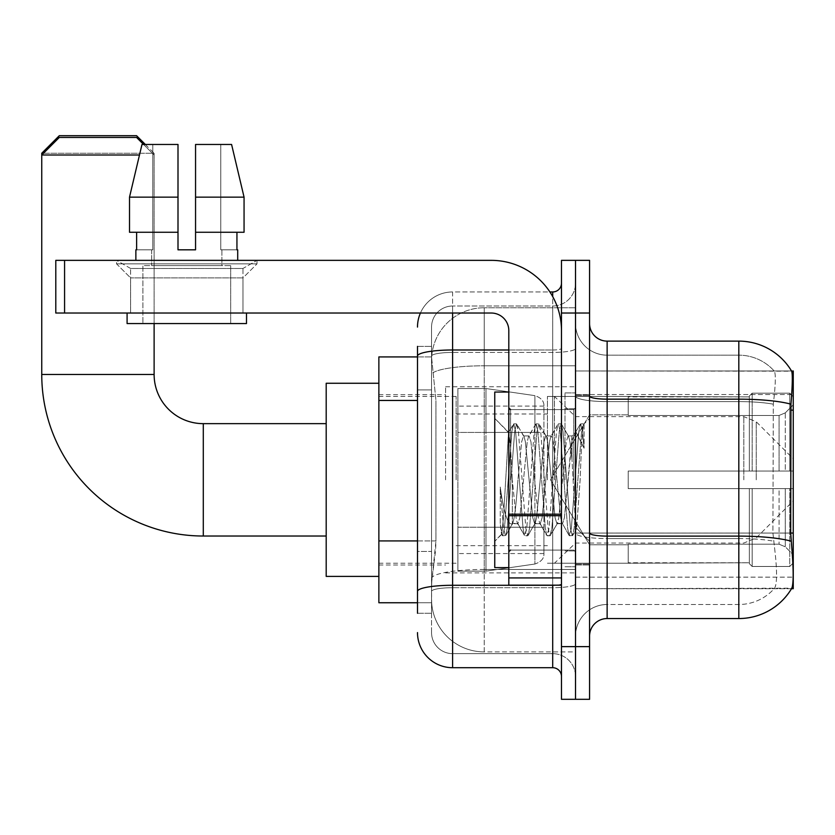<?xml version="1.0" encoding="UTF-8"?>
<svg xmlns="http://www.w3.org/2000/svg" width="835" height="835" viewBox="0 0 835 835"><rect width="100%" height="100%" fill="white"/><g stroke="black" fill="none" stroke-linecap="round" stroke-linejoin="round"><path stroke-width="0.63" stroke-dasharray="4.17 3.13" d="M607.128 341.118L738.818 341.118L738.818 399.161A61.456 10.667 180 0 1 790.954 404.182C792.478 385.05 792.707 374.049 791.653 371.189A61.456 61.456 0 0 0 791.528 370.97L774.149 370.97L791.528 370.97A61.456 61.456 0 0 1 791.653 371.189L575.524 370.97L575.524 588.696L793.25 588.696L575.524 588.696L575.524 370.97L793.25 370.97L575.524 370.97L575.524 588.696L575.524 370.97L793.25 370.97L793.25 588.696L793.25 370.97L793.25 588.696L575.524 588.696L791.83 588.174C793.605 583.561 793.605 570.274 791.83 548.313L790.703 533.054L575.524 533.054L575.524 396.114L575.524 533.064A31.605 5.49 0 0 0 607.128 538.554L607.128 341.118A17.556 17.556 0 0 1 589.573 323.562L589.573 396.114L589.573 323.562M793.25 479.833L793.25 386.772L793.25 479.833M445.598 479.833L445.598 386.772L445.598 479.833M417.5 540.923L435.943 540.923L435.599 550.067L431.758 581.671L435.943 540.923L435.943 400.456L435.943 540.923L378.871 540.923L378.871 602.745L431.664 602.745L431.549 599.227A52.678 52.678 0 0 0 484.227 651.905L575.524 651.905L575.524 569.47L575.524 651.905L484.227 651.905L484.227 569.47L484.227 651.905A52.678 52.678 0 0 1 431.549 599.227L431.549 588.518L431.664 602.745L417.5 602.745M431.758 581.671L431.549 588.518L431.758 581.671M378.871 479.833L378.871 383.265L378.871 479.833M575.524 479.833L575.524 386.772L575.524 479.833M575.524 307.76L575.524 569.47L575.524 307.76L484.227 307.76L575.524 307.76M431.622 357.641L435.943 400.456L431.622 357.641A52.678 52.678 0 0 1 484.227 307.76A52.678 52.678 0 0 0 431.622 357.641A52.678 52.678 0 0 1 484.227 307.76L484.227 365.793L575.524 365.793L484.227 365.793L484.227 307.76M417.5 389.914L431.549 389.914L431.549 551.455L431.549 346.389L431.549 389.914L417.5 389.914L417.5 551.455L417.5 356.921L431.664 356.921L378.871 356.921L378.871 540.923M589.573 479.833L589.573 394.673L589.573 479.833M564.992 479.833L564.992 392.92L564.992 479.833M774.619 548.313C777.197 570.274 777.197 583.561 774.619 588.174A47.407 47.407 0 0 1 738.818 604.498L607.128 604.498L607.128 548.313L607.128 604.498L738.818 604.498A47.407 47.407 0 0 0 774.619 588.174C777.197 583.592 777.197 570.305 774.619 548.313L772.918 533.054L773.304 404.182C775.569 385.102 775.913 374.101 774.348 371.189A47.407 47.407 0 0 0 738.818 355.167A47.407 47.407 0 0 1 774.348 371.189C775.913 374.07 775.569 385.06 773.304 404.182L772.918 533.054L774.619 548.313M589.573 636.103L589.573 396.114L589.573 636.103A17.556 17.556 0 0 1 607.128 618.547L607.128 538.554A31.605 5.49 0 0 1 575.524 533.064L793.25 533.054M575.524 323.562L575.524 396.114L575.524 323.562A31.605 31.605 0 0 0 607.128 355.167A31.605 31.605 0 0 1 575.524 323.562A31.605 31.605 0 0 0 607.128 355.167L607.128 538.554L607.128 355.167L738.818 355.167L607.128 355.167M575.524 313.031L575.524 260.353L589.573 260.353L589.573 313.031L575.524 313.031L575.524 260.353L561.475 260.353L561.475 313.031L575.524 313.031L575.524 646.634L575.524 313.031M561.475 313.031L561.475 699.312L575.524 699.312L575.524 646.634L575.524 699.312L589.573 699.312L589.573 313.031M790.954 404.182L790.703 533.054L772.918 533.054L790.703 533.054M589.573 396.114A17.556 3.048 0 0 0 607.128 399.161L738.818 399.161L738.818 618.547A61.456 61.456 0 0 0 791.83 588.174M738.818 618.547L607.128 618.547M575.524 636.103A31.605 31.605 0 0 1 607.128 604.498A31.605 31.605 0 0 0 575.524 636.103A31.605 31.605 0 0 1 607.128 604.498M417.5 613.276L431.549 613.276L417.5 613.276L417.5 551.455L431.549 551.455L431.549 613.276L431.549 551.455L417.5 551.455M417.5 632.586A35.112 35.112 0 0 0 452.612 667.708L452.612 653.659A21.073 21.073 0 0 1 431.549 632.586L431.549 356.096L431.549 632.586A21.073 21.073 0 0 0 452.612 653.659L552.697 653.659L552.697 597.474L552.697 667.708A8.778 8.778 0 0 1 561.475 676.486L561.475 283.18L561.475 676.486M575.524 597.474L575.524 348.466L575.524 597.474M561.475 479.833L561.475 409.599L561.475 479.833M575.524 283.18L575.524 348.466L575.524 283.18A22.827 22.827 0 0 1 552.697 306.007A22.827 22.827 0 0 0 575.524 283.18A22.827 22.827 0 0 1 552.697 306.007L552.697 653.659L452.612 653.659L452.612 587.715L552.697 587.715A22.827 3.966 0 0 0 575.524 583.748A22.827 3.966 0 0 1 552.697 587.715L552.697 306.007L452.612 306.007L552.697 306.007M420.433 313.031A35.112 35.112 0 0 1 452.612 291.958L552.697 291.958A8.778 8.778 0 0 0 561.475 283.18A8.778 8.778 0 0 1 552.697 291.958L552.697 597.474L552.697 587.715L452.612 587.715L452.612 306.007L452.612 352.433L552.697 352.433A22.827 3.966 0 0 0 575.524 348.466A22.827 3.966 0 0 1 552.697 352.433L452.612 352.433L452.612 597.474L452.612 585.283L552.697 585.283A8.778 1.524 0 0 0 561.475 583.748A8.778 1.524 0 0 1 555.745 585.178M452.612 667.708L552.697 667.708M417.5 346.389L431.549 346.389L417.5 346.389L417.5 591.378A35.112 6.095 180 0 1 452.612 585.283L452.612 291.958A35.112 35.112 0 0 0 417.5 327.07A35.112 35.112 0 0 1 452.612 291.958L549.9 291.958M417.5 591.378L417.5 597.474M431.549 327.07L431.549 356.096L431.549 327.07A21.073 21.073 0 0 1 452.612 306.007A21.073 21.073 0 0 0 431.549 327.07A21.073 21.073 0 0 1 452.612 306.007M575.524 676.486A22.827 22.827 0 0 0 552.697 653.659A22.827 22.827 0 0 1 575.524 676.486A22.827 22.827 0 0 0 552.697 653.659M508.807 479.833L508.807 567.623L508.807 479.833M508.807 567.623L494.758 567.623L494.758 392.043L494.758 541.289L494.758 392.043L508.807 392.043M512.314 479.238L510.509 446.819L508.494 432.54L503.463 517.616L501.741 534.296L500.248 523.597L500.248 487.035C503.881 513.358 507.91 525.58 512.314 523.722L512.314 479.833L512.314 523.722C514.193 521.364 516.061 506.73 517.93 479.833C516.061 506.73 514.193 521.364 512.314 523.722L512.314 523.722C507.91 525.58 503.881 513.358 500.248 487.035L503.536 528.304L505.394 535.799L503.536 528.304L500.248 487.035L500.248 523.597L502.179 535.433L500.248 523.597L501.47 534.212L502.607 535.799L501.47 534.202L494.758 541.289L501.741 534.296L503.463 517.616L508.494 432.54L513.327 424.232L511.897 431.361L504.465 528.304L502.607 535.799L505.812 535.433L502.607 535.799L504.465 528.304L511.897 431.361L513.755 423.867L508.494 432.54L494.758 418.377L508.807 432.426L510.509 446.819L512.314 479.238M534.661 479.833L530.945 441.819L529.087 435.933L528.555 436.392L527.229 441.819L519.788 517.846L517.93 523.733L517.397 523.274L516.072 517.846L512.356 479.833L516.072 517.846L517.397 523.274L524.484 535.433L523.044 528.304L515.612 431.361L513.755 423.867L516.541 423.867L514.684 431.361L507.252 528.304L505.812 535.433L512.888 523.274L517.93 523.733L524.484 535.433L523.044 528.304L515.612 431.361L513.755 423.867L516.541 423.867L514.684 431.361L507.252 528.304L505.812 535.433L512.356 523.733L517.93 523.733L519.788 517.846L527.229 441.819L528.555 436.392L535.632 424.232L534.191 431.361L526.76 528.304L524.484 535.433L527.689 535.799L525.831 528.304L518.399 431.361L516.541 423.867L524.046 436.392L523.514 435.933L521.656 441.819L517.93 479.833L521.656 441.819L523.514 435.933L529.087 435.933L535.632 424.232L534.191 431.361L526.76 528.304L524.902 535.799L527.689 535.799L525.831 528.304L518.399 431.361L516.959 424.232L523.514 435.933L529.087 435.933L530.945 441.819L538.377 517.846L539.702 523.274L538.377 517.846L534.661 479.833M529.087 479.833L525.372 441.819L524.046 436.392L525.372 441.819L532.803 517.846L534.661 523.733L532.803 517.846L529.087 479.833M556.955 479.833L553.24 441.819L551.382 435.933L550.849 436.392L549.524 441.819L542.092 517.846L540.235 523.733L539.702 523.274L546.779 535.433L545.338 528.304L537.907 431.361L535.632 424.232L538.836 423.867L536.978 431.361L529.547 528.304L527.689 535.799L535.193 523.274L540.235 523.733L546.779 535.433L545.338 528.304L537.907 431.361L536.049 423.867L538.836 423.867L536.978 431.361L529.547 528.304L528.117 535.433L534.661 523.733L540.235 523.733L542.092 517.846L549.524 441.819L550.849 436.392L557.926 424.232L556.496 431.361L549.065 528.304L546.779 535.433L549.994 535.799L548.136 528.304L540.694 431.361L538.836 423.867L546.341 436.392L545.808 435.933L543.95 441.819L536.519 517.846L535.193 523.274L536.519 517.846L543.95 441.819L545.808 435.933L551.382 435.933L557.926 424.232L556.496 431.361L549.065 528.304L547.207 535.799L549.994 535.799L548.136 528.304L540.694 431.361L539.264 424.232L545.808 435.933L551.382 435.933L553.24 441.819L560.671 517.846L561.997 523.274L560.671 517.846L556.955 479.833M551.382 479.833L547.666 441.819L546.341 436.392L547.666 441.819L555.098 517.846L556.955 523.733L555.098 517.846L551.382 479.833M572.017 440.609L572.017 459.855L569.961 441.819L568.645 436.392L568.103 435.933L566.245 441.819L558.813 517.846L556.955 523.733L562.529 523.733L569.084 535.433L567.643 528.304L560.212 431.361L558.354 423.867L561.141 423.867L559.283 431.361L551.851 528.304L549.994 535.799L557.488 523.274L562.529 523.733L569.084 535.433L567.643 528.304L560.212 431.361L558.354 423.867L561.141 423.867L559.283 431.361L551.851 528.304L550.411 535.433L557.488 523.274L558.813 517.846L566.245 441.819L568.103 435.933L572.017 435.933L572.017 459.855L574.897 513.379L576.609 528.315L580.137 479.833C581.484 442.487 582.799 424.117 584.082 424.723L584.082 448.238L575.962 431.987L572.017 440.609L564.387 517.846L562.529 523.733L564.387 517.846L572.017 435.933L575.962 431.987L572.017 440.609M583.675 424.274L581.577 431.361L574.146 528.304L572.288 535.799L570.43 528.304L562.999 431.361L561.141 423.867L568.645 436.392L568.103 435.933L572.017 435.933L575.962 431.987L584.082 448.238L582.506 431.361L580.649 423.867L578.791 431.361L571.359 528.304L569.084 535.433L572.288 535.799L570.43 528.304L562.999 431.361L561.558 424.232L568.645 436.392L569.961 441.819L572.017 459.855L574.897 513.379L576.609 528.315L580.137 479.833C581.484 442.487 582.799 424.117 584.082 424.723L584.082 448.238L582.506 431.361L580.649 423.867L578.791 431.361L571.359 528.304L569.501 535.799L572.706 535.433L574.146 528.304L581.577 431.361L583.435 423.867L584.082 424.723L583.675 424.274L589.573 418.377L583.675 424.274M130.594 268.463L116.545 260.353L257.013 260.353L116.545 260.353L116.545 263.86L257.013 263.86L116.545 263.86L257.013 263.86L116.545 263.86L130.594 277.909L130.594 313.031L242.975 313.031L130.594 313.031L242.975 313.031L130.594 313.031L242.975 313.031L130.594 313.031L242.975 313.031L130.594 313.031L130.594 268.463L242.975 268.463L257.013 260.353L116.545 260.353L257.013 260.353L257.013 263.86L242.975 277.909L130.594 277.909L242.975 277.909L242.975 313.031L242.975 268.463L130.594 268.463L116.545 260.353L257.013 260.353L116.545 260.353L116.545 263.86L130.594 277.909L130.594 313.031L130.594 268.463L242.975 268.463L257.013 260.353L116.545 260.353L257.013 260.353L257.013 263.86L242.975 277.909L130.594 277.909L242.975 277.909L242.975 313.031L242.975 268.463L130.594 268.463M508.807 585.178L561.475 585.178L508.807 585.178L508.807 577.924L508.807 585.178L561.475 585.178L561.475 330.587A70.234 70.234 0 0 0 491.241 260.353L55.799 260.353L64.577 260.353L55.799 260.353L55.799 313.031L55.799 260.353L55.799 313.031L491.241 313.031A17.556 17.556 0 0 1 508.807 330.587L508.807 585.178M508.807 515.706L561.475 515.706L508.807 515.706L561.475 515.706L561.475 330.587A70.234 70.234 0 0 0 491.241 260.353L64.577 260.353L64.577 313.031L491.241 313.031A17.556 17.556 0 0 1 508.807 330.587L508.807 514.183L561.475 514.183L561.475 585.178L561.475 330.587A70.234 70.234 0 0 0 491.241 260.353L64.577 260.353L64.577 313.031L55.799 313.031L491.241 313.031A17.556 17.556 0 0 1 508.807 330.587L508.807 514.183L561.475 514.183L561.475 330.587M230.679 265.624L230.679 323.562L142.889 323.562L230.679 323.562L142.889 323.562L230.679 323.562L230.679 265.624L142.889 265.624L142.889 323.562L142.889 265.624L230.679 265.624M195.557 197.143L244.06 197.143L231.587 144.465L195.557 144.465L195.557 232.255L236.942 232.255L195.557 232.255L195.557 249.822L178.001 249.822L195.557 249.822L178.001 249.822L178.001 232.255L129.508 232.255L136.627 232.255L136.627 249.822L135.865 249.822L136.627 249.822L136.627 232.255L178.001 232.255L129.508 232.255L178.001 232.255L136.627 232.255L178.001 232.255L178.001 197.143L129.508 197.143L178.001 197.143L178.001 249.822L178.001 144.465L178.001 197.143L178.001 144.465L141.981 144.465L178.001 144.465L152.784 144.465L152.784 249.822L152.784 144.465L178.001 144.465L178.001 249.822L178.001 232.255L178.001 249.822L195.557 249.822L195.557 144.465L220.784 144.465L220.784 249.822L221.901 249.822L220.784 249.822L220.784 144.465L231.587 144.465L195.557 144.465L195.557 232.255L236.942 232.255L236.942 249.822L236.942 232.255L195.557 232.255L244.06 232.255L195.557 232.255L195.557 197.143L244.06 197.143L244.06 232.255L244.06 197.143L195.557 197.143L195.557 144.465L231.587 144.465L195.557 144.465L195.557 249.822L195.557 144.465L220.784 144.465L220.784 249.822L237.704 249.822L237.704 260.353L135.865 260.353L237.704 260.353M221.901 249.822L221.901 265.624L151.667 265.624L221.901 265.624L151.667 265.624L221.901 265.624L221.901 249.822L220.784 249.822L221.901 249.822M151.667 249.822L151.667 265.624L151.667 249.822L152.784 249.822L136.627 249.822L152.784 249.822L152.784 144.465L141.981 144.465L178.001 144.465L178.001 197.143L178.001 144.465L141.981 144.465L129.508 197.143L141.981 144.465L152.784 144.465L152.784 249.822L151.667 249.822M135.865 249.822L135.865 260.353M237.704 249.822L220.784 249.822L220.784 144.465L195.557 144.465L195.557 249.822M246.482 313.031L127.087 313.031L127.087 323.562L246.482 323.562L127.087 323.562L246.482 323.562L246.482 313.031L127.087 313.031M178.001 197.143L129.508 197.143L129.508 232.255L129.508 197.143L129.508 232.255L178.001 232.255L178.001 144.465L141.981 144.465M326.193 576.4L378.871 576.4L326.193 576.4L326.193 383.265L326.193 576.4L326.193 423.648L203.291 423.648L203.291 536.018A161.541 161.541 0 0 1 41.75 374.487L41.75 154.997L139.476 154.997M326.193 383.265L378.871 383.265L326.193 383.265L326.193 479.833L326.193 383.265L326.193 479.833L326.193 423.648L203.291 423.648A49.161 49.161 0 0 1 154.12 374.487L154.12 154.997L136.564 137.441L59.306 137.441L136.564 137.441L59.306 137.441L41.75 154.997L41.75 374.487L154.12 374.487L154.12 153.243L43.503 153.243M628.202 471.055L628.202 479.833L628.202 471.055L779.076 471.055L628.202 471.055L749.35 471.055L749.35 396.009L749.35 471.055L752.168 471.055L752.168 393.191L752.168 471.055L628.202 471.055L628.202 488.611L749.35 488.611L749.35 562.769L749.35 488.611L628.202 488.611L628.202 471.055L628.202 488.611L628.202 471.055L793.25 471.055L793.25 396.719L793.25 471.055L789.743 471.055L789.743 393.191L789.743 471.055L752.168 471.055L793.25 471.055L793.25 404.839L793.25 471.055L628.202 471.055L749.35 471.055L749.35 396.009L749.35 396.896L628.202 396.427L749.35 396.896L749.35 471.055L749.35 396.009L752.168 393.191L749.35 396.009L749.35 471.055L752.168 471.055L752.168 393.191L789.743 393.191L752.168 393.191L752.168 471.055L628.202 471.055L628.202 488.611L793.25 488.611L793.25 562.947L793.25 488.611L789.743 488.611L789.743 566.474L793.25 562.947L789.743 566.474L789.743 488.611L752.168 488.611L752.168 566.474L789.743 566.474L752.168 566.474L752.168 488.611L749.35 488.611L749.35 563.656L752.168 566.474L749.35 563.656L749.35 488.611L793.25 488.611L793.25 562.947L793.25 554.826L785.286 546.8L779.076 544.201L785.286 546.8L793.25 554.826L793.25 488.611L628.202 488.611L749.35 488.611L749.35 562.769L628.202 563.239L749.35 562.769L749.35 488.611L628.202 488.611L628.202 471.055M628.202 415.465L779.076 415.465L628.202 415.465L628.202 396.896L628.202 415.465L779.076 415.465L785.286 412.866L793.25 404.839L793.25 396.719L789.743 393.191L793.25 396.719L793.25 404.839L785.286 412.866L779.076 415.465L628.202 415.465L628.202 396.427L749.35 396.896L749.35 396.009L749.35 396.896L628.202 396.896L628.202 415.465M547.436 479.833L547.436 396.427L547.436 479.833M456.129 479.833L456.129 396.427L456.129 479.833M628.202 544.201L779.076 544.201L628.202 544.201L628.202 562.769L628.202 544.201L779.076 544.201L785.286 546.8L779.076 544.201L628.202 544.201L628.202 563.239L749.35 562.769L628.202 562.769L628.202 544.201M485.98 527.24L485.98 388.525L485.98 432.426L534.901 432.426L534.901 395.644C541.195 397.794 544.201 401.27 543.919 406.071L543.919 432.426L457.883 432.426L457.883 571.14L457.883 527.24L543.919 527.24L543.919 553.574L543.919 406.092L543.919 432.426L457.883 432.426L457.883 553.574L457.883 527.24L543.919 527.24L543.919 553.574L543.919 406.092L543.919 432.426L457.883 432.426L457.883 571.14L457.883 527.24L543.919 527.24L543.919 553.574L543.919 406.092L543.919 432.426L457.883 432.426L457.883 553.574L457.883 527.24L485.98 527.24L485.98 388.525L485.98 432.426L457.883 432.426L457.883 388.525L457.883 571.14L457.883 527.24L543.919 527.24L543.919 553.595C544.201 558.396 541.195 561.872 534.901 564.022L534.901 527.24L543.919 527.24L543.919 553.595C544.201 558.396 541.195 561.872 534.901 564.022L534.901 527.24L543.919 527.24L543.919 553.595C544.201 558.396 541.195 561.872 534.901 564.022L534.901 527.24L485.98 527.24L485.98 571.14L485.98 388.525L485.98 432.426L457.883 432.426L457.883 553.574L457.883 527.24L534.901 527.24M143.589 144.465L154.12 154.997L154.12 323.562M749.35 488.611L749.35 563.656L752.168 566.474L789.743 566.474L793.25 562.947L793.25 488.611L793.25 562.947L789.743 566.474L789.743 488.611L789.743 566.474L752.168 566.474L752.168 488.611L752.168 566.474L749.35 563.656L749.35 488.611L752.168 488.611L749.35 488.611M749.35 562.769L749.35 563.656L749.35 562.769M752.168 393.191L749.35 396.009L752.168 393.191L789.743 393.191L789.743 471.055L789.743 393.191L752.168 393.191M789.743 488.611L752.168 488.611L789.743 488.611M752.168 471.055L789.743 471.055L752.168 471.055M789.743 471.055L793.25 471.055L793.25 396.719L793.25 471.055L789.743 471.055M793.25 396.719L789.743 393.191L793.25 396.719L793.25 471.055L793.25 396.719M793.25 488.611L793.25 562.947L793.25 554.826L785.286 546.8L793.25 554.826L793.25 488.611L785.286 488.611L793.25 488.611M785.286 412.866L793.25 404.839L785.286 412.866L779.076 415.465L785.286 412.866L785.286 471.055L793.25 471.055L779.076 471.055L785.286 471.055L785.286 412.866M779.076 488.611L628.202 488.611L628.202 479.833L628.202 488.611L779.076 488.611L779.076 544.201L779.076 488.611M203.291 536.018L326.193 536.018L203.291 536.018L203.291 479.833L203.291 536.018A161.541 161.541 0 0 1 41.75 374.487L154.12 374.487L41.75 374.487M203.291 423.648A49.161 49.161 0 0 1 154.12 374.487M145.342 144.465L154.12 153.243L41.75 153.243M554.45 479.833L554.45 396.427L554.45 479.833M136.564 135.688L59.306 135.688M534.901 432.426L534.901 395.644L534.901 432.426L485.98 432.426M561.475 515.706L561.475 585.178M236.942 232.255L244.06 232.255L236.942 232.255L236.942 249.822L220.784 249.822L236.942 249.822M195.557 232.255L244.06 232.255M136.627 232.255L136.627 249.822L152.784 249.822L136.627 249.822M178.001 249.822L178.001 232.255M484.227 569.47A52.678 9.143 180 0 0 432.175 577.204A52.678 9.143 180 0 1 484.227 569.47L575.524 569.47L484.227 569.47L484.227 365.793L484.227 569.47M793.25 410.142L790.703 410.142M432.927 372.869A52.678 9.143 180 0 1 484.227 365.793A52.678 9.143 180 0 0 432.927 372.869M431.549 599.227A52.678 52.678 0 0 0 484.227 651.905M417.5 400.456L378.871 400.456M575.524 577.142L793.25 577.142L575.524 577.142M575.524 394.537L793.25 394.537L575.524 394.537M738.818 548.313L738.818 355.167A47.407 47.407 0 0 1 774.348 371.189A47.407 47.407 0 0 0 738.818 355.167L738.818 401.593A47.407 8.235 180 0 1 773.304 404.182A47.407 8.235 180 0 0 738.818 401.593L738.818 538.554A47.407 8.235 180 0 1 773.586 541.184A47.407 8.235 180 0 0 738.818 538.554L738.818 548.313M791.142 541.184A61.456 10.667 180 0 0 738.818 536.112L607.128 536.112A17.556 3.048 0 0 1 589.573 533.064M589.573 646.634L561.475 646.634M738.818 401.593L607.128 401.593A31.605 5.49 0 0 1 575.524 396.114A31.605 5.49 0 0 0 607.128 401.593L738.818 401.593M738.818 538.554L607.128 538.554L738.818 538.554M417.5 356.096A35.112 6.095 180 0 1 452.612 349.99L552.697 349.99L552.697 296.582M508.807 349.99L552.697 349.99A8.778 1.524 -0 0 0 561.475 348.466A8.778 1.524 0 0 1 552.697 349.99L552.697 585.178M452.612 291.958L452.612 313.031M452.612 352.433A21.073 3.664 180 0 0 431.549 356.096A21.073 3.664 180 0 1 452.612 352.433M452.612 587.715A21.073 3.664 180 0 0 431.549 591.378A21.073 3.664 180 0 1 452.612 587.715M452.612 653.659A21.073 21.073 0 0 1 431.549 632.586M573.77 479.833L573.77 409.599L573.77 479.833M510.561 479.833L510.561 409.599L510.561 479.833M508.807 577.924L561.475 577.924M779.076 415.465L779.076 471.055L779.076 415.465M785.286 488.611L785.286 546.8L785.286 488.611M457.883 388.525L485.98 388.525L534.901 395.644C541.195 397.794 544.201 401.27 543.919 406.071L543.919 432.426L543.919 406.071C544.201 401.27 541.195 397.794 534.901 395.644L485.98 388.525L457.883 388.525L485.98 388.525L534.901 395.644L534.901 564.022L534.901 395.644L534.901 564.022L485.98 571.14L457.883 571.14L485.98 571.14L534.901 564.022L485.98 571.14L457.883 571.14M756.249 479.833L756.249 421.769L756.249 479.833M743.839 479.833L743.839 416.623L743.839 479.833M561.475 514.183L508.807 514.183M64.577 313.031L64.577 260.353M445.598 386.772L575.524 386.772M378.871 394.673L445.598 394.673M445.598 572.894L575.524 572.894M378.871 564.992L445.598 564.992M575.524 394.673L589.573 394.673L575.524 394.673M564.992 566.746L575.524 566.746L564.992 566.746M575.524 408.722L564.992 408.722L575.524 408.722M575.524 550.943L564.992 550.943L575.524 550.943M564.992 392.92L575.524 392.92L564.992 392.92M575.524 564.992L589.573 564.992L575.524 564.992M561.475 409.599L508.807 409.599L561.475 409.599M561.475 550.067L508.807 550.067L561.475 550.067M575.524 564.116L589.573 564.116L575.524 564.116M510.561 409.599L573.77 409.599L575.524 407.845L573.77 409.599L510.561 409.599L508.807 407.845M510.561 550.067L573.77 550.067L575.524 551.82L573.77 550.067L510.561 550.067L508.807 551.82M576.609 528.315L589.573 541.289L576.609 528.315M575.524 395.55L589.573 395.55L575.524 395.55M580.649 423.867L583.435 423.867L580.649 423.867M576.912 528.211L572.706 535.433L576.912 528.211M574.772 433.605L580.231 424.232L574.772 433.605M550.536 479.833L589.573 414.87L628.202 414.87L589.573 414.87L550.536 479.833L589.573 544.796L628.202 544.796L589.573 544.796L550.536 479.833M547.436 563.239L628.202 563.239L547.436 563.239L554.45 563.239L575.524 543.042L743.839 543.042L756.249 537.897L793.25 500.906M456.129 545.672L547.436 545.672M378.871 563.239L456.129 563.239M378.871 396.427L456.129 396.427M456.129 413.993L547.436 413.993M547.436 396.427L628.202 396.427L547.436 396.427L554.45 396.427L575.524 416.623L743.839 416.623L756.249 421.769L793.25 458.759M543.919 406.071L457.883 406.092M543.919 553.574L457.883 553.574"/><path stroke-width="1.25" d="M793.25 588.696L791.528 588.696L791.83 588.174C793.605 583.592 793.605 570.305 791.83 548.313L790.703 533.054L790.954 404.182C792.478 385.081 792.707 374.09 791.653 371.189L793.25 370.97L793.25 588.696M417.5 389.914L417.5 346.389L417.5 356.921L378.871 356.921L378.871 602.745L417.5 602.745M589.573 636.103A17.556 17.556 0 0 1 607.128 618.547L738.818 618.547L738.818 341.118A61.456 61.456 0 0 1 791.528 370.97A61.456 61.456 0 0 0 738.818 341.118L607.128 341.118A17.556 17.556 0 0 1 589.573 323.562A17.556 17.556 0 0 0 607.128 341.118L607.128 618.547M791.83 588.174A61.456 61.456 0 0 1 738.818 618.547M575.524 646.634L575.524 699.312L589.573 699.312L589.573 646.634L575.524 646.634L575.524 699.312L561.475 699.312L561.475 646.634L575.524 646.634L575.524 313.031L575.524 646.634M561.475 646.634L561.475 260.353L575.524 260.353L575.524 313.031L575.524 260.353L589.573 260.353L589.573 646.634M791.653 371.189A61.456 61.456 0 0 0 738.818 341.118A61.456 61.456 0 0 1 791.653 371.189M417.5 613.276L417.5 346.389M452.612 313.031L452.612 667.708L552.697 667.708L552.697 585.178M549.9 291.958L552.697 291.958A8.778 8.778 0 0 0 561.475 283.18M417.5 597.474L417.5 551.455M561.475 676.486A8.778 8.778 0 0 0 552.697 667.708M417.5 327.07A35.112 35.112 0 0 1 420.433 313.031M452.612 667.708A35.112 35.112 0 0 1 417.5 632.586M195.557 249.822L178.001 249.822L195.557 249.822L178.001 249.822L195.557 249.822L195.557 144.465L231.587 144.465L244.06 197.143L244.06 232.255L195.557 232.255M508.807 392.043L494.758 392.043L494.758 567.623L508.807 567.623M326.193 536.018L203.291 536.018A161.541 161.541 0 0 1 41.75 374.487L41.75 153.243L59.306 135.688L136.564 135.688L145.342 144.465M203.291 536.018L203.291 423.648A49.161 49.161 0 0 1 154.12 374.487L154.12 323.562M139.476 154.997L41.75 154.997L59.306 137.441L136.564 137.441L143.589 144.465M378.871 383.265L326.193 383.265L326.193 576.4L378.871 576.4M43.503 153.243L41.75 153.243M561.475 585.178L508.807 585.178L508.807 514.183L561.475 514.183M561.475 330.587A70.234 70.234 0 0 0 491.241 260.353L64.577 260.353L64.577 313.031L491.241 313.031A17.556 17.556 0 0 1 508.807 330.587L508.807 514.183M64.577 313.031L55.799 313.031L55.799 260.353L64.577 260.353M178.001 197.143L178.001 232.255L178.001 197.143L129.508 197.143L141.981 144.465L178.001 144.465L178.001 249.822M135.865 249.822L136.627 249.822L135.865 249.822L135.865 260.353M237.704 249.822L236.942 249.822L237.704 249.822L237.704 260.353M236.942 232.255L236.942 249.822M136.627 249.822L136.627 232.255M127.087 313.031L127.087 323.562L246.482 323.562L246.482 313.031M178.001 232.255L129.508 232.255L129.508 197.143L141.981 144.465M244.06 232.255L244.06 197.143L195.557 197.143M244.06 197.143L231.587 144.465L244.06 197.143M793.25 410.142L790.703 410.142M793.25 533.054L790.703 533.054M417.5 400.456L378.871 400.456M417.5 540.923L378.871 540.923M790.954 404.182A61.456 10.667 180 0 0 738.818 399.161L607.128 399.161A17.556 3.048 0 0 1 589.573 396.114M791.142 541.184A61.456 10.667 180 0 0 738.818 536.112L607.128 536.112A17.556 3.048 0 0 1 589.573 533.064M589.573 313.031L561.475 313.031M555.745 585.178A8.778 1.524 0 0 1 552.697 585.283L452.612 585.283A35.112 6.095 180 0 0 417.5 591.378M417.5 356.096A35.112 6.095 180 0 1 452.612 349.99L508.807 349.99M552.697 296.582L552.697 291.958M41.75 374.487L154.12 374.487M561.475 515.706L508.807 515.706M508.807 577.924L561.475 577.924M510.561 409.599L508.807 407.845M510.561 550.067L508.807 551.82M326.193 423.648L203.291 423.648"/></g></svg>
